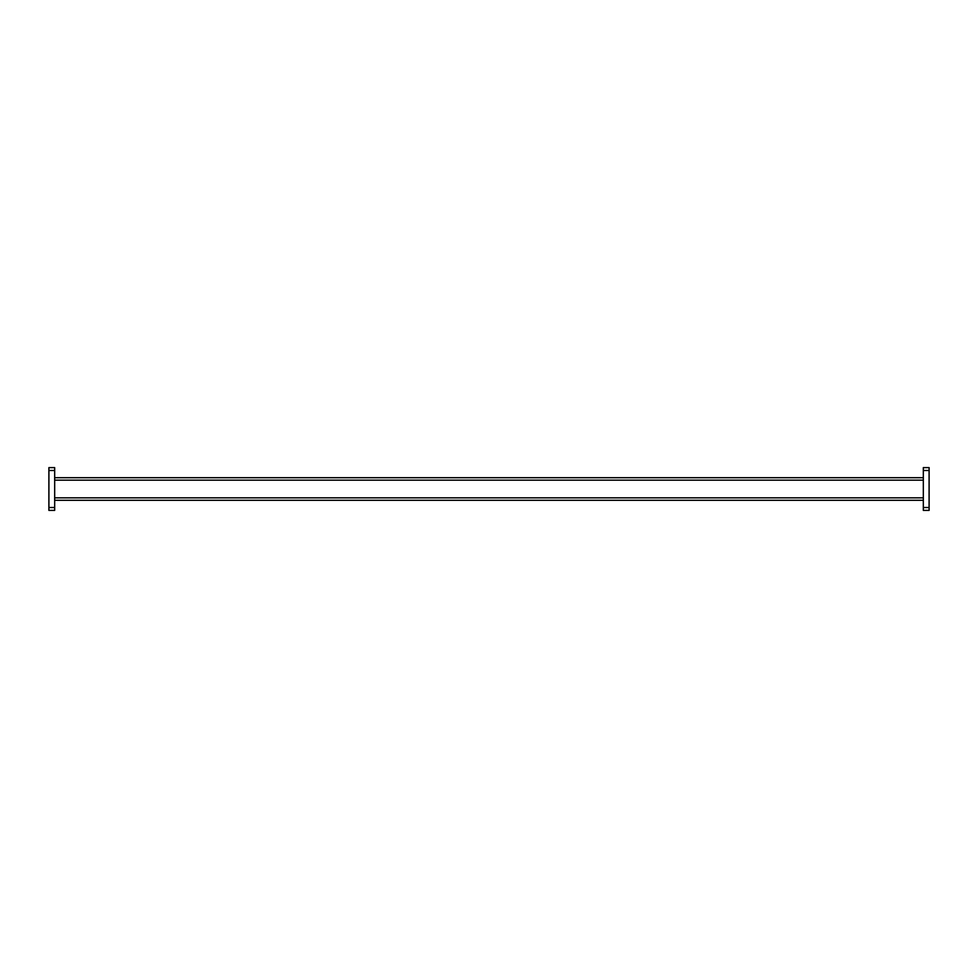 <?xml version="1.0" encoding="UTF-8"?>
<svg xmlns="http://www.w3.org/2000/svg" width="978" height="978" viewBox="0 0 978 978"><rect width="100%" height="100%" fill="white"/><g stroke="black" fill="none" stroke-linecap="round" stroke-linejoin="round"><path stroke-width="1.47" d="M923.33 510.394L923.33 507.509L929.1 507.509L929.1 510.394L923.33 510.394M923.33 470.491L923.33 467.606L929.1 467.606L929.1 470.491L923.33 470.491L923.33 507.509M929.1 470.491L929.1 507.509M54.67 477.716L923.33 477.716M923.33 500.284L54.67 500.284M48.9 470.491L54.67 470.491L54.67 467.606L48.9 467.606L48.9 510.394L54.67 510.394L54.67 507.509L48.9 507.509M54.67 470.491L54.67 507.509M923.33 480.161L54.67 480.161M54.67 497.839L923.33 497.839"/></g></svg>
